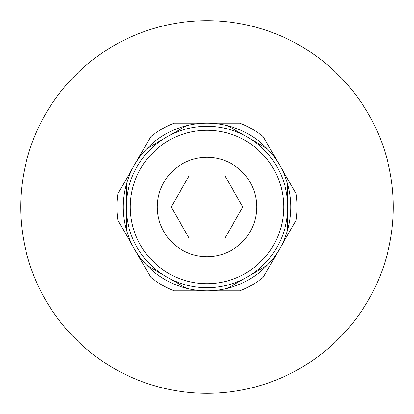 <?xml version="1.0" encoding="UTF-8"?>
<svg xmlns="http://www.w3.org/2000/svg" width="414" height="414" viewBox="0 0 414 414"><rect width="100%" height="100%" fill="white"/><g stroke="black" fill="none" stroke-linecap="round" stroke-linejoin="round"><path stroke-width="0.62" d="M242.852 207L224.926 238.05L189.074 238.05L171.148 207L189.074 175.95L224.926 175.95L242.852 207M207 157.32A49.68 49.68 180 0 1 250.025 231.84A49.68 49.68 180 0 1 163.975 231.84A49.68 49.68 180 0 1 207 157.32M126.332 229.817A83.835 83.835 180 0 1 267.097 148.548A83.835 83.835 180 0 1 186.424 288.273A83.835 83.835 180 0 1 126.332 229.817L126.332 210.105M117.964 220.46L150.825 277.375A90.045 90.045 0 0 0 174.139 290.835L239.861 290.835A90.045 90.045 0 0 0 263.175 277.375L296.036 220.46A90.045 90.045 0 0 0 296.036 193.54L263.175 136.625A90.045 90.045 0 0 0 239.861 123.165L174.139 123.165A90.045 90.045 0 0 0 150.825 136.625L117.964 193.54A90.045 90.045 0 0 0 117.964 220.46M207 287.73A80.73 80.73 0 0 0 276.914 166.635A80.73 80.73 0 0 0 137.086 166.635A80.73 80.73 0 0 0 207 287.73M126.332 203.895L126.332 184.183M186.424 288.273L169.352 278.415M163.975 275.31L146.903 265.452M146.903 148.548L163.975 138.69M169.352 135.585L186.424 125.727M267.097 265.452L250.025 275.31M244.648 278.415L227.576 288.273M287.668 184.183L287.668 203.895M287.668 210.105L287.668 229.817M227.576 125.727L244.648 135.585M250.025 138.69L267.097 148.548M207 393.3A186.3 186.3 0 0 0 368.341 113.85A186.3 186.3 0 0 0 45.659 113.85A186.3 186.3 0 0 0 207 393.3M207 283.694A76.693 76.693 0 0 0 273.416 168.653A76.693 76.693 0 0 0 140.584 168.653A76.693 76.693 0 0 0 207 283.694"/></g></svg>

